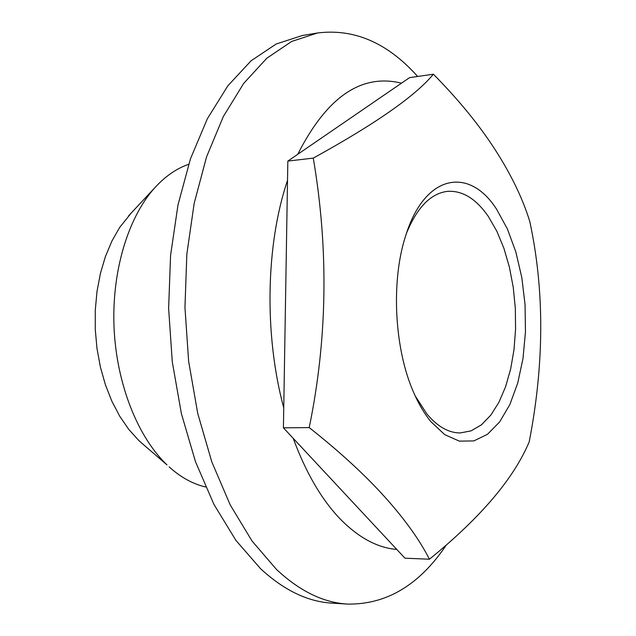 <?xml version="1.0" encoding="UTF-8"?>
<svg xmlns="http://www.w3.org/2000/svg" width="636" height="636" viewBox="0 0 636 636"><rect width="100%" height="100%" fill="white"/><g stroke="black" fill="none" stroke-linecap="round" stroke-linejoin="round"><path stroke-width="0.95" d="M406.603 232.943C417.264 207.201 430.906 193.336 447.537 191.349C462.603 190.426 476.261 198.893 488.528 216.749L496.891 231.329L503.911 248.31L509.404 267.152L513.236 287.289L515.311 308.134L515.573 329.09L514.015 349.577L510.652 368.999L505.58 386.768L498.902 402.334L490.793 415.165L481.46 424.808L471.173 430.834L460.249 432.949C448.634 432.957 437.512 426.621 426.867 413.933L415.173 395.878M143.442 444.604L138.696 440.382L128.766 429.403L119.783 416.326L111.936 401.38L105.433 384.86L100.409 367.099L96.99 348.472L95.265 329.369L95.273 310.217L97.006 291.423L100.424 273.393L105.425 256.499L111.896 241.092L119.671 227.465L131.255 212.996M140.469 442.036L166.982 464.892C137.71 436.948 116.619 383.977 114.059 327.985C111.578 271.993 127.844 217.878 154.461 188.145C164.963 176.506 176.363 168.564 188.638 164.327M169.12 466.888C180.791 477.358 192.954 484.06 205.611 486.985M317.499 32.985L291.678 41.443L266.786 58.25L243.691 83.403L223.323 116.547L206.549 156.901L194.187 203.281L186.849 254.098L184.957 307.45L188.63 361.264L197.724 413.392L211.796 461.847L230.184 504.857L252.055 541.037L276.461 569.419C299.739 591.162 323.43 602.713 347.542 604.081L332.04 603.135C307.76 601.759 283.91 590.256 260.498 568.64L235.956 540.433L213.982 504.491L195.514 461.768L181.395 413.646L172.284 361.876L168.627 308.444L170.567 255.449L177.977 204.975L190.442 158.889L207.336 118.773L227.855 85.812L251.109 60.77L276.183 44.011L302.187 35.552L317.499 32.985C354.284 28.382 387.666 42.882 417.661 76.479M347.542 604.081C386.41 604.677 419.259 585.088 446.098 545.322M429.435 559.219L404.957 558.193L396.8 549.456C377.315 547.835 358.322 537.547 339.823 518.594C321.339 499.188 305.805 472.437 293.22 438.347L283.418 427.829L283.751 407.922C264.004 334.735 265.776 244.455 287.512 180.441L287.838 161.091L297.759 154.286C326.809 96.982 361.375 73.283 401.467 83.181L409.536 77.648L433.386 74.205C415.475 95.909 375.439 123.869 313.278 158.102C328.788 249.344 327.429 339.171 309.207 427.591C339.568 451.584 364.754 474.702 384.772 496.939C404.742 519.167 419.633 539.932 429.435 559.219C480.585 517.656 513.848 478.51 529.216 441.782C544.4 363.561 544.583 290.103 529.764 221.407C522.705 198.519 511.177 174.646 495.19 149.786C479.115 124.847 458.516 99.653 433.386 74.205M396.8 549.456L293.22 438.347M283.751 407.922L287.512 180.441M297.759 154.286L401.467 83.181M283.418 427.829L309.207 427.591M287.838 161.091L313.278 158.102M430.858 421.636L444.771 434.674L459.351 441.13L473.82 440.923L487.454 434.332L499.642 421.93L509.865 404.512L517.744 383.007L522.999 358.458L525.463 331.952L525.058 304.62L521.814 277.59L515.86 251.999L507.393 228.944L496.732 209.475C469.376 166.139 424.721 173.898 405.728 235.606C390.703 281.048 394.312 349.705 414.028 393.318C418.981 404.56 424.594 413.996 430.858 421.636M128.575 215.866L154.461 188.145"/></g></svg>
